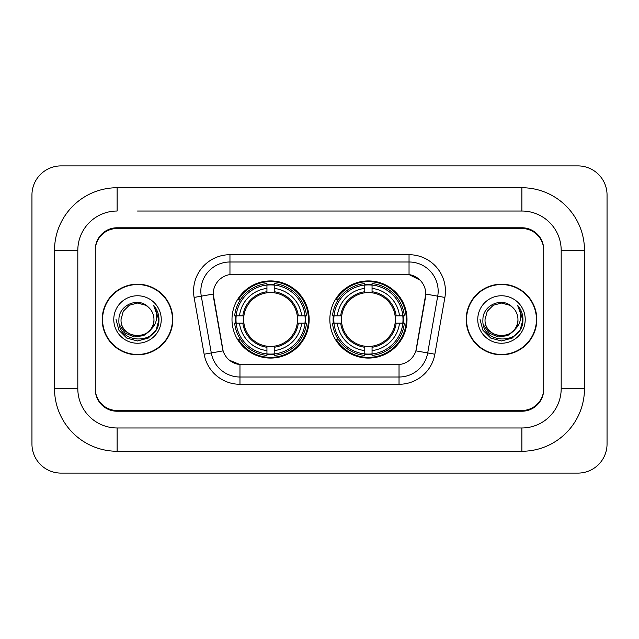 <?xml version="1.0" encoding="UTF-8"?>
<svg xmlns="http://www.w3.org/2000/svg" width="639" height="639" viewBox="0 0 639 639"><rect width="100%" height="100%" fill="white"/><g stroke="black" fill="none" stroke-linecap="round" stroke-linejoin="round"><path stroke-width="0.96" d="M329.836 319.5A38.58 38.58 0 0 0 368.423 358.08A38.58 38.58 0 0 0 407.003 319.5A38.58 38.58 0 0 0 368.423 280.92A38.58 38.58 0 0 0 329.836 319.5M231.997 319.5A38.58 38.58 0 0 0 270.577 358.08A38.58 38.58 0 0 0 309.164 319.5A38.58 38.58 0 0 0 270.577 280.92A38.58 38.58 0 0 0 231.997 319.5M213.218 294.02A19.657 19.657 0 0 0 213.514 297.431L222.5 348.391A19.657 19.657 0 0 0 241.854 364.637L397.146 364.637A19.657 19.657 0 0 0 416.5 348.391L425.486 297.431A19.657 19.657 0 0 0 406.132 274.363L232.868 274.363A19.657 19.657 0 0 0 213.218 294.02L213.434 291.112M235.464 323.142A35.305 35.305 0 0 1 235.464 315.858M333.302 323.142A35.305 35.305 0 0 1 333.302 315.858M137.505 211.03L521.879 211.03L137.505 211.03M584.485 250.344L561.186 250.344L561.186 388.656L561.186 250.344A39.314 39.314 0 0 0 521.879 211.03L521.879 187.738L117.121 187.738A62.606 62.606 0 0 0 54.515 250.344L54.515 388.656A62.606 62.606 0 0 0 117.121 451.262L521.879 451.262A62.606 62.606 0 0 0 584.485 388.656L584.485 250.344A62.606 62.606 0 0 0 521.879 187.738M521.879 451.262L521.879 427.97L117.121 427.97L521.879 427.97A39.314 39.314 0 0 0 561.186 388.656L584.485 388.656M54.515 388.656L77.814 388.656L77.814 250.344L77.814 388.656A39.314 39.314 0 0 0 117.121 427.97L117.121 451.262M521.879 228.506L117.121 228.506A21.838 21.838 0 0 0 95.283 250.344L95.283 388.656A21.838 21.838 0 0 0 117.121 410.494L521.879 410.494A21.838 21.838 0 0 0 543.717 388.656L543.717 250.344A21.838 21.838 0 0 0 521.879 228.506M117.121 187.738L117.121 211.03A39.314 39.314 0 0 0 77.814 250.344L54.515 250.344M607.05 195.015A29.122 29.122 0 0 0 577.928 165.9L61.072 165.9A29.122 29.122 0 0 0 31.95 195.015L31.95 443.985A29.122 29.122 0 0 0 61.072 473.1L577.928 473.1A29.122 29.122 0 0 0 607.05 443.985L607.05 195.015M102.2 319.5A35.305 35.305 0 0 0 137.505 354.805A35.305 35.305 0 0 0 172.81 319.5A35.305 35.305 0 0 0 137.505 284.195A35.305 35.305 0 0 0 102.2 319.5M466.19 319.5A35.305 35.305 0 0 0 501.495 354.805A35.305 35.305 0 0 0 536.8 319.5A35.305 35.305 0 0 0 501.495 284.195A35.305 35.305 0 0 0 466.19 319.5M229.96 254.713L409.04 254.713A36.399 36.399 0 0 1 444.888 297.431L434.871 354.214A36.399 36.399 0 0 1 399.032 384.287L239.968 384.287A36.399 36.399 0 0 1 204.129 354.214L194.112 297.431A36.399 36.399 0 0 1 229.96 254.713L229.96 261.99L409.04 261.99A29.122 29.122 0 0 1 437.715 296.169L427.707 352.944A29.122 29.122 0 0 1 399.032 377.01L239.968 377.01A29.122 29.122 0 0 1 211.293 352.944L201.285 296.169A29.122 29.122 0 0 1 229.96 261.99L229.96 274.586L406.132 274.363L409.04 274.586L420.023 280.122M397.146 364.637L241.854 364.637M239.968 384.287L239.968 364.542L229.481 360.252M437.715 296.169L425.782 294.06L415.893 350.867L427.707 352.944L437.715 296.169L444.888 297.431M204.129 354.214L223.107 350.867L213.218 294.06L201.285 296.169A29.122 29.122 0 0 1 200.838 291.112M416.5 348.391L416.38 349.014M222.62 349.014L222.5 348.391M543.717 249.617A21.838 21.838 0 0 0 521.879 227.772L117.121 227.772A21.838 21.838 0 0 0 95.283 249.617L95.283 389.383A21.838 21.838 0 0 0 117.121 411.228L521.879 411.228A21.838 21.838 0 0 0 543.717 389.383L543.717 250.344M95.283 249.617L95.283 250.344M95.283 388.656L95.283 389.383M543.717 389.383L543.717 388.656M172.45 319.5A34.945 34.945 0 0 0 137.505 284.555A34.945 34.945 0 0 0 102.567 319.5A34.945 34.945 0 0 0 137.505 354.445A34.945 34.945 0 0 0 172.45 319.5M150.117 330.075C141.379 341.881 120.196 334.325 121.051 319.5C120.044 340.731 154.973 340.731 153.959 319.5C154.973 340.731 120.044 340.731 121.051 319.5L123.255 311.273L129.278 305.25L137.505 303.046L145.732 305.25L148.288 307.063C138.184 296.48 118.742 305.202 118.926 319.5C117.073 344.9 158.264 345.571 158.935 320.738L158.967 319.5C158.903 314.1 157.114 309.364 153.576 305.282C156.267 309.683 157.21 314.428 156.419 319.5C155.652 323.813 153.552 327.344 150.117 330.075A16.454 16.454 0 0 0 153.959 319.5C154.973 340.731 120.044 340.731 121.051 319.5L123.255 311.273L129.278 305.25M153.959 319.5A16.454 16.454 0 0 0 148.288 307.063M151.163 329.189L143.735 335.619L133.998 336.977L125.036 332.927L119.437 324.836M113.774 319.5A23.739 23.739 0 0 0 137.505 343.239A23.739 23.739 0 0 0 161.244 319.5A23.739 23.739 0 0 0 137.505 295.761A23.739 23.739 0 0 0 113.774 319.5M153.576 305.282L158.959 320.123L157.961 312.998L158.959 320.123L157.961 312.998L158.959 320.123L153.735 305.466L158.959 320.123L153.735 305.466L158.967 319.5L156.092 330.227L148.24 338.087L137.505 340.962L126.778 338.087L118.918 330.227L116.042 319.5M153.735 305.466L158.959 320.139M536.433 319.5A34.945 34.945 0 0 0 501.495 284.555A34.945 34.945 0 0 0 466.55 319.5A34.945 34.945 0 0 0 501.495 354.445A34.945 34.945 0 0 0 536.433 319.5M517.949 319.5C518.956 340.731 484.027 340.731 485.041 319.5L487.245 311.273L493.268 305.25L501.495 303.046L509.722 305.25L512.278 307.063C502.174 296.48 482.733 305.202 482.916 319.5C481.063 344.9 522.255 345.571 522.918 320.738L522.958 319.5C522.894 314.1 521.097 309.364 517.566 305.282C520.25 309.683 521.2 314.428 520.402 319.5C519.635 323.813 517.534 327.344 514.107 330.075A16.454 16.454 0 0 0 517.949 319.5C518.956 340.731 484.027 340.731 485.041 319.5L487.245 311.273L493.268 305.25L501.495 303.046L509.722 305.25L512.278 307.063A16.454 16.454 0 0 1 517.949 319.5C518.956 340.731 484.027 340.731 485.041 319.5C484.178 334.325 505.369 341.881 514.107 330.075M515.154 329.189L507.717 335.619L497.989 336.977L489.027 332.927L483.427 324.836M477.756 319.5A23.739 23.739 0 0 0 501.495 343.239A23.739 23.739 0 0 0 525.226 319.5A23.739 23.739 0 0 0 501.495 295.761A23.739 23.739 0 0 0 477.756 319.5M517.566 305.282L522.942 320.123L521.943 312.998L522.958 319.5M480.033 319.5L482.908 330.227L490.76 338.087L501.495 340.962L512.222 338.087L520.082 330.227L522.958 319.5L517.726 305.466L522.942 320.123L517.886 305.65M517.726 305.466L522.942 320.139M274.219 353.958L274.219 355.42A36.111 36.111 0 0 0 306.504 323.142L305.043 323.142A34.65 34.65 0 0 1 274.219 353.958L274.219 350.587A31.303 31.303 0 0 0 301.672 323.142L297.271 323.142A26.934 26.934 0 0 0 274.219 292.814L274.219 285.042A34.65 34.65 0 0 1 305.043 315.858L306.504 315.858A36.111 36.111 0 0 0 274.219 283.58L274.219 285.042M236.118 323.142L234.657 323.142A36.111 36.111 0 0 0 266.942 355.42L266.942 353.958A34.65 34.65 0 0 1 236.118 323.142L239.489 323.142A31.303 31.303 0 0 0 266.942 350.587L266.942 346.186A26.934 26.934 0 0 0 297.271 323.142L298.341 323.142A28.004 28.004 0 0 1 274.219 347.265L274.219 350.587M266.942 285.042L266.942 283.58A36.111 36.111 0 0 0 234.657 315.858L236.118 315.858A34.65 34.65 0 0 1 266.942 285.042L266.942 288.413A31.303 31.303 0 0 0 239.489 315.858L243.89 315.858A26.934 26.934 0 0 0 266.942 346.186L266.942 347.265A28.004 28.004 0 0 1 242.82 323.142L239.489 323.142M236.19 323.142A34.578 34.578 0 0 1 236.19 315.858M274.219 285.114A34.578 34.578 0 0 0 266.942 285.114M304.971 315.858A34.578 34.578 0 0 1 304.971 323.142M305.043 315.858L301.672 315.858A31.303 31.303 0 0 0 274.219 288.413M301.672 323.142L305.043 323.142M266.942 350.587L266.942 353.958M297.271 315.858L301.672 315.858M274.219 346.234L274.219 347.265M266.942 346.186A26.934 26.934 0 0 1 243.89 323.142L242.82 323.142M274.219 353.886A34.578 34.578 0 0 1 266.942 353.886M239.489 315.858L236.118 315.858M266.942 292.766L266.942 288.413M274.219 292.814A26.934 26.934 0 0 0 243.89 315.858L242.82 315.858A28.004 28.004 0 0 1 266.942 291.735M274.219 292.766L274.219 291.735A28.004 28.004 0 0 1 298.341 315.858M240.288 299.843L238.227 299.843A37.853 37.853 0 0 1 308.437 319.5A37.853 37.853 0 0 1 238.227 339.157L240.288 339.157M372.058 353.958L372.058 355.42A36.111 36.111 0 0 0 404.343 323.142L402.882 323.142A34.65 34.65 0 0 1 372.058 353.958L372.058 350.587A31.303 31.303 0 0 0 399.511 323.142L395.11 323.142A26.934 26.934 0 0 0 372.058 292.814L372.058 285.042A34.65 34.65 0 0 1 402.882 315.858L404.343 315.858A36.111 36.111 0 0 0 372.058 283.58L372.058 285.042M333.957 323.142L332.496 323.142A36.111 36.111 0 0 0 364.781 355.42L364.781 353.958A34.65 34.65 0 0 1 333.957 323.142L337.328 323.142A31.303 31.303 0 0 0 364.781 350.587L364.781 346.186A26.934 26.934 0 0 0 395.11 323.142L396.18 323.142A28.004 28.004 0 0 1 372.058 347.265L372.058 350.587M364.781 285.042L364.781 283.58A36.111 36.111 0 0 0 332.496 315.858L333.957 315.858A34.65 34.65 0 0 1 364.781 285.042L364.781 288.413A31.303 31.303 0 0 0 337.328 315.858L341.729 315.858A26.934 26.934 0 0 0 364.781 346.186L364.781 347.265A28.004 28.004 0 0 1 340.659 323.142L337.328 323.142M334.029 323.142A34.578 34.578 0 0 1 334.029 315.858M372.058 285.114A34.578 34.578 0 0 0 364.781 285.114M402.81 315.858A34.578 34.578 0 0 1 402.81 323.142M402.882 315.858L399.511 315.858A31.303 31.303 0 0 0 372.058 288.413M399.511 323.142L402.882 323.142M364.781 350.587L364.781 353.958M395.11 315.858L399.511 315.858M372.058 346.234L372.058 347.265M364.781 346.186A26.934 26.934 0 0 1 341.729 323.142L340.659 323.142M372.058 353.886A34.578 34.578 0 0 1 364.781 353.886M337.328 315.858L333.957 315.858M364.781 292.766L364.781 288.413M372.058 292.814A26.934 26.934 0 0 0 341.729 315.858L340.659 315.858A28.004 28.004 0 0 1 364.781 291.735M372.058 292.766L372.058 291.735A28.004 28.004 0 0 1 396.18 315.858M338.135 299.843L336.066 299.843A37.853 37.853 0 0 1 406.276 319.5A37.853 37.853 0 0 1 336.066 339.157L338.135 339.157M409.04 254.713L409.04 274.586M399.032 364.542L399.032 384.287M194.112 297.431L201.285 296.169M427.707 352.944L434.871 354.214M274.219 346.186A26.934 26.934 0 0 0 297.271 323.142M266.942 354.214A34.905 34.905 0 0 0 274.219 354.214M305.29 323.142A34.905 34.905 0 0 0 305.29 315.858M274.219 284.786A34.905 34.905 0 0 0 266.942 284.786M372.058 346.186A26.934 26.934 0 0 0 395.11 323.142M364.781 354.214A34.905 34.905 0 0 0 372.058 354.214M403.137 323.142A34.905 34.905 0 0 0 403.137 315.858M372.058 284.786A34.905 34.905 0 0 0 364.781 284.786"/></g></svg>
